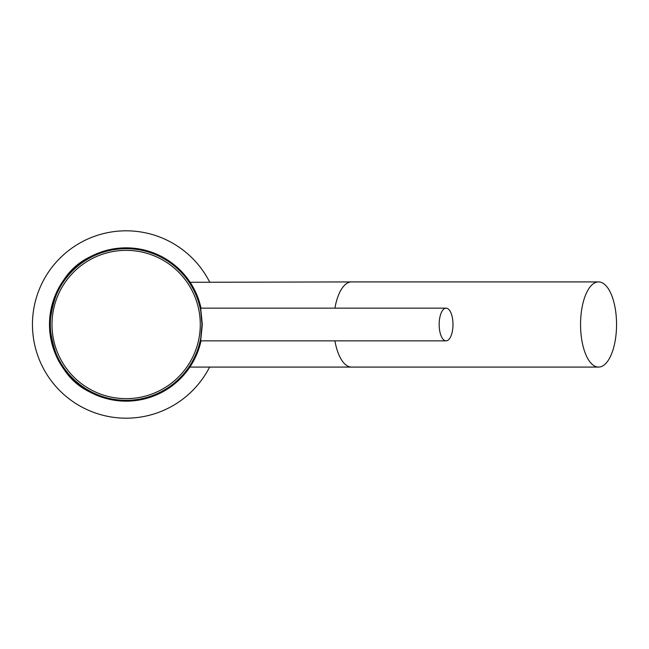 <?xml version="1.0" encoding="UTF-8"?>
<svg xmlns="http://www.w3.org/2000/svg" width="649" height="649" viewBox="0 0 649 649"><rect width="100%" height="100%" fill="white"/><g stroke="black" fill="none" stroke-linecap="round" stroke-linejoin="round"><path stroke-width="0.97" d="M133.637 248.21A76.655 76.655 0 0 0 49.486 324.5A76.655 76.655 0 0 0 133.637 400.79C84.581 400.725 54.97 377.304 49.811 324.5C54.97 271.696 84.581 248.275 133.637 248.21A76.655 76.655 0 0 1 201.028 308.145L200.606 306.296M199.381 301.866L199.243 301.428M201.985 324.5C200.038 303.635 200.111 301.696 202.301 324.5C200.087 347.458 200.054 345.236 201.985 324.5M200.217 307.464L200.411 308.145M200.411 340.855L200.217 341.536M133.637 400.79A76.655 76.655 0 0 0 201.028 340.855L200.606 342.704M439.162 324.5A16.355 6.912 90 0 0 446.074 340.855A16.355 6.912 90 0 0 452.986 324.5A16.355 6.912 90 0 0 446.074 308.145A16.355 6.912 90 0 0 439.162 324.5M197.677 352.034L198.854 348.756M200.176 344.384L200.865 341.609M200.865 307.391L200.176 304.616M198.87 300.284L197.677 296.966M598.548 281.917A42.583 18.002 -90 0 1 616.55 324.5A42.583 18.002 90 0 1 598.548 367.083A42.583 18.002 90 0 1 580.555 324.5A42.583 18.002 -90 0 1 598.548 281.917L351.531 281.917A42.583 18.002 -90 0 0 334.916 308.145A42.583 18.002 -90 0 1 351.531 281.917L190.133 282.291M190.198 282.388L192.858 286.753M197.15 295.636L197.418 296.293M199.081 300.917L199.503 302.28M199.511 346.712L199.081 348.083M197.158 353.364L197.41 352.723L197.15 353.364M192.858 362.247L189.987 366.928M190.019 366.872L190.49 366.158M191.285 364.908L192.307 363.197M193.937 288.724L194.497 289.803M194.522 289.86L195.527 291.928M197.41 296.285L197.158 295.636M189.881 367.083L351.531 367.083A42.583 18.002 -90 0 1 334.916 340.855A42.583 18.002 90 0 0 351.531 367.083L598.548 367.083M209.595 367.083A93.691 93.691 0 0 1 32.45 324.5A93.691 93.691 0 0 1 209.595 281.917M201.961 324.5A75.819 75.819 0 0 0 126.141 248.681A75.819 75.819 0 0 0 50.322 324.5A75.819 75.819 0 0 0 126.141 400.319A75.819 75.819 0 0 0 201.961 324.5M51.993 324.5A74.14 74.14 0 0 0 126.141 398.64A74.14 74.14 0 0 0 200.281 324.5A74.14 74.14 0 0 0 126.141 250.36A74.14 74.14 0 0 0 51.993 324.5M200.322 340.855L446.074 340.855M200.322 308.145L446.074 308.145"/></g></svg>
